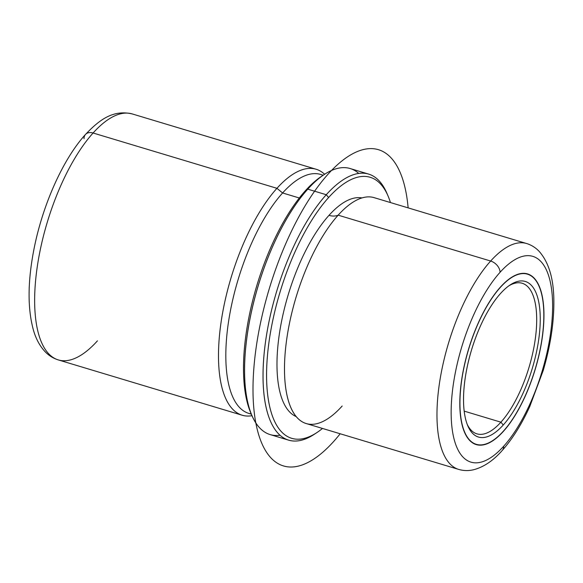<?xml version="1.0" encoding="UTF-8"?>
<svg xmlns="http://www.w3.org/2000/svg" width="583" height="583" viewBox="0 0 583 583"><rect width="100%" height="100%" fill="white"/><g stroke="black" fill="none" stroke-linecap="round" stroke-linejoin="round"><path stroke-width="0.87" d="M503.399 431.354L503.399 431.354A89.112 34.82 -73.3 0 1 476.216 444.589A89.112 34.82 -73.3 0 1 461.816 378.753A89.112 34.82 -73.3 0 1 500.382 287.142A89.112 34.82 -73.3 0 1 527.557 273.915A89.112 34.82 -73.3 0 1 541.964 339.743A89.112 34.82 -73.3 0 1 503.399 431.354A89.112 34.82 106.7 0 0 543.939 312.524A89.112 34.82 106.7 0 0 500.382 287.142A89.112 34.82 106.7 0 0 459.834 405.979A89.112 34.82 106.7 0 0 503.399 431.354M503.705 446.199A107.461 41.991 -73.3 0 1 451.176 415.599A107.461 41.991 -73.3 0 1 500.068 272.297A107.461 41.991 -73.3 0 1 552.597 302.905A107.461 41.991 -73.3 0 1 503.705 446.199A10.487 7.433 42 0 1 502.255 450.433A10.487 7.433 -138 0 0 503.705 446.199A107.461 41.991 106.7 0 0 552.597 302.905A107.461 41.991 106.7 0 0 500.068 272.297A107.461 41.991 106.7 0 0 451.176 415.599A107.461 41.991 106.7 0 0 503.705 446.199M458.668 469.41A117.941 46.086 -73.3 0 1 439.604 382.28A117.941 46.086 -73.3 0 1 490.653 261.031A10.487 7.433 42 0 1 500.068 272.297A10.487 7.433 -138 0 0 490.653 261.031A117.941 46.086 -73.3 0 1 526.624 243.526A117.941 46.086 106.7 0 0 490.653 261.031A117.941 46.086 106.7 0 0 439.604 382.28A117.941 46.086 106.7 0 0 458.668 469.41L306.184 423.542A117.941 46.086 -73.3 0 1 287.127 336.413A117.941 46.086 -73.3 0 1 338.169 215.163L490.653 261.031L338.169 215.163A117.941 46.086 -73.3 0 1 374.14 197.652L526.624 243.526C531.543 245.064 535.784 247.753 539.341 251.579C548.843 262.525 553.682 278.805 553.85 300.434C554.098 322.129 550.556 345.479 543.225 370.467L529.736 406.613C521.545 424.446 512.384 439.057 502.255 450.433C493.342 460.592 483.824 467.019 473.717 469.716C468.637 470.947 463.623 470.845 458.668 469.41M357.19 199.831A117.941 46.086 106.7 0 0 338.169 215.163A16.812 11.915 42 0 1 328.987 215.353A114.275 44.651 106.7 0 0 279.898 330.517A114.275 44.651 106.7 0 0 296.2 416.597A114.275 44.651 -73.3 0 1 279.898 330.517A114.275 44.651 -73.3 0 1 328.987 215.353A16.812 11.915 -138 0 0 338.169 215.163A117.941 46.086 106.7 0 0 290.837 316.992A117.941 46.086 106.7 0 0 293.249 412.37A117.941 46.086 106.7 0 0 342.163 406.03M328.987 215.353A114.275 44.651 -73.3 0 1 361.977 197.936A114.275 44.651 106.7 0 0 328.987 215.353M387.506 194.766A138.914 54.277 106.7 0 0 368.631 174.098A138.914 54.277 106.7 0 0 326.261 194.722A138.914 54.277 106.7 0 0 266.147 337.521A138.914 54.277 106.7 0 0 288.592 440.143A138.914 54.277 106.7 0 0 315.738 433.322A138.914 54.277 -73.3 0 1 314.441 434.204A138.914 54.277 -73.3 0 1 263.283 365.162A138.914 54.277 -73.3 0 1 326.261 194.722L328.615 197.535A136.291 53.25 106.7 0 0 266.832 364.761A136.291 53.25 106.7 0 0 317.021 432.499A136.291 53.25 106.7 0 0 322.501 428.447A136.291 53.25 -73.3 0 1 266.635 369.826A136.291 53.25 -73.3 0 1 328.615 197.535A136.291 53.25 -73.3 0 1 390.457 202.563A136.291 53.25 106.7 0 0 388.118 196.158A136.291 53.25 106.7 0 0 328.615 197.535L326.261 194.722A138.914 54.277 -73.3 0 1 386.908 193.316L388.118 196.158M288.592 440.143L270.111 434.583A138.914 54.277 -73.3 0 1 247.658 331.96A138.914 54.277 -73.3 0 1 307.78 189.162L326.261 194.722L307.78 189.162A138.914 54.277 -73.3 0 1 350.15 168.538L368.631 174.098M358.749 173.435A138.914 54.277 106.7 0 0 324.301 174.477A138.914 54.277 106.7 0 0 307.78 189.162L305.514 190.583A136.291 53.25 -73.3 0 1 321.721 176.183L324.301 174.477M323.004 175.359A136.291 53.25 106.7 0 0 305.514 190.583A136.291 53.25 106.7 0 0 251.237 413.915A136.291 53.25 -73.3 0 1 250.624 412.524A136.291 53.25 -73.3 0 1 305.514 190.583L307.78 189.162A138.914 54.277 106.7 0 0 251.834 415.366A138.914 54.277 106.7 0 0 279.993 435.246M251.309 414.149L248.773 413.383A124.762 48.746 -73.3 0 1 228.609 321.218A124.762 48.746 -73.3 0 1 282.602 192.966L299.319 197.994L282.602 192.966A124.762 48.746 -73.3 0 1 320.657 174.448L323.193 175.213M323.011 175.33A124.762 48.746 106.7 0 0 282.602 192.966L276.94 188.309A128.428 50.182 -73.3 0 1 324.614 174.273A128.428 50.182 106.7 0 0 316.11 169.245A128.428 50.182 106.7 0 0 276.94 188.309L282.602 192.966A124.762 48.746 106.7 0 0 228.164 324.235A124.762 48.746 106.7 0 0 251.229 413.952M251.98 415.708A128.428 50.182 -73.3 0 1 219.849 331.785A128.428 50.182 -73.3 0 1 276.94 188.309A128.428 50.182 106.7 0 0 221.358 320.337A128.428 50.182 106.7 0 0 242.113 415.213A128.428 50.182 106.7 0 0 251.98 415.708M242.113 415.213L58.271 359.908A128.428 50.182 -73.3 0 1 37.516 265.032A128.428 50.182 -73.3 0 1 93.091 133.004L276.94 188.309L93.091 133.004A128.428 50.182 106.7 0 0 37.516 265.032A128.428 50.182 106.7 0 0 58.271 359.908A128.428 50.182 106.7 0 0 97.441 340.844M58.271 359.908C53.155 358.312 48.724 355.535 44.978 351.571C39.775 345.959 35.927 338.818 33.442 330.16C27.605 309.063 27.634 282.799 33.544 251.375C41.91 206.63 62.512 159.662 85.475 134.476A10.487 7.433 42 0 1 93.091 133.004A10.487 7.433 -138 0 0 85.475 134.476A10.487 7.433 -138 0 0 84.032 138.71M316.11 169.245L132.268 113.94A128.428 50.182 106.7 0 0 93.091 133.004A128.428 50.182 -73.3 0 1 132.268 113.94C113.146 109.509 99.54 119.624 85.475 134.476M500.906 422.179L464.17 411.124L500.906 422.179A78.632 30.724 106.7 0 0 536.491 326.91A78.632 30.724 106.7 0 0 508.872 285.823A78.632 30.724 -73.3 0 1 522.23 283.258A78.632 30.724 -73.3 0 1 534.939 341.346A78.632 30.724 -73.3 0 1 500.906 422.179L503.26 424.992L500.906 422.179A78.632 30.724 -73.3 0 1 476.923 433.854A78.632 30.724 -73.3 0 1 467.202 424.344A78.632 30.724 106.7 0 0 500.906 422.179M500.513 293.504A81.248 31.744 -73.3 0 1 510.176 284.919A81.248 31.744 -73.3 0 1 540.098 325.299A81.248 31.744 -73.3 0 1 503.26 424.992A81.248 31.744 -73.3 0 1 467.792 425.816A81.248 31.744 -73.3 0 1 500.513 293.504A81.248 31.744 106.7 0 0 463.543 401.855A81.248 31.744 106.7 0 0 503.26 424.992A81.248 31.744 106.7 0 0 540.23 316.649A81.248 31.744 106.7 0 0 500.513 293.504M503.391 431.143A88.849 34.718 -73.3 0 1 459.958 405.841A88.849 34.718 -73.3 0 1 500.382 287.353A88.849 34.718 -73.3 0 1 543.815 312.663A88.849 34.718 -73.3 0 1 503.391 431.143A88.849 34.718 106.7 0 0 541.84 339.802A88.849 34.718 106.7 0 0 527.484 274.163A88.849 34.718 106.7 0 0 500.382 287.353A88.849 34.718 106.7 0 0 461.933 378.695A88.849 34.718 106.7 0 0 476.289 444.333A88.849 34.718 106.7 0 0 503.391 431.143M408.136 207.883A165.12 64.516 106.7 0 0 365.825 149.051A165.12 64.516 106.7 0 0 261.199 319.739A165.12 64.516 106.7 0 0 296.018 466.582A165.12 64.516 106.7 0 0 340.18 433.767M314.441 434.204L317.021 432.499M251.834 415.366L250.624 412.524M473.739 443.568L476.289 444.333M524.926 273.398L527.484 274.163"/></g></svg>
